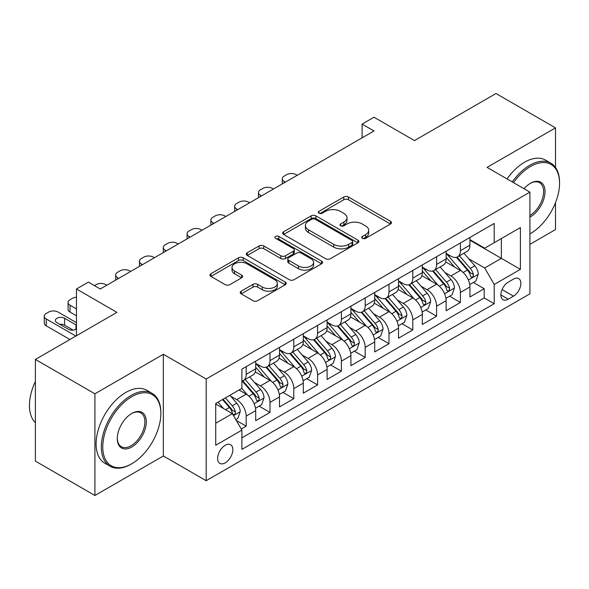 <?xml version="1.0" encoding="UTF-8"?>
<svg xmlns="http://www.w3.org/2000/svg" width="589" height="589" viewBox="0 0 589 589"><rect width="100%" height="100%" fill="white"/><g stroke="black" fill="none" stroke-linecap="round" stroke-linejoin="round"><path stroke-width="0.88" d="M362.404 238.331A2.312 1.333 0 0 0 365.681 238.331L390.5 223.997A3.306 1.907 0 0 0 391.471 222.649A3.306 1.907 0 0 0 390.5 221.302L348.445 197.02A3.306 1.907 0 0 0 343.77 197.02L318.951 211.355A2.312 1.333 0 0 0 318.274 212.298A2.312 1.333 0 0 0 318.951 213.24A2.312 1.333 0 0 0 322.22 213.24L325.43 211.385A10.573 6.104 0 0 1 340.383 211.385L343.888 213.409A10.573 6.104 0 0 1 346.987 217.724A10.573 6.104 0 0 1 343.888 222.046L340.678 223.901A2.312 1.333 0 0 0 340 224.843A2.312 1.333 0 0 0 340.678 225.786A2.312 1.333 0 0 0 343.947 225.786L347.164 223.93A10.573 6.104 0 0 1 362.117 223.93L365.622 225.955A10.573 6.104 0 0 1 368.714 230.27A10.573 6.104 0 0 1 365.622 234.591L362.404 236.439A2.312 1.333 0 0 0 361.727 237.389A2.312 1.333 0 0 0 362.404 238.331L362.404 236.439M225.234 462.851A10.771 6.221 120 0 0 232.272 453.353A10.771 6.221 120 0 0 230.616 444.724A10.771 6.221 120 0 0 225.234 445.255A10.771 6.221 120 0 0 218.195 454.752A10.771 6.221 120 0 0 219.844 463.381A10.771 6.221 120 0 0 225.234 462.851M241.203 291.18A3.306 1.907 0 0 0 240.238 292.527A3.306 1.907 0 0 0 241.203 293.874L253.005 300.684A3.306 1.907 0 0 0 257.673 300.684L285.245 284.767A3.306 1.907 0 0 0 286.21 283.419A3.306 1.907 0 0 0 285.245 282.072L243.191 257.791A3.306 1.907 0 0 0 238.516 257.791L210.943 273.708A3.306 1.907 0 0 0 209.978 275.056A3.306 1.907 0 0 0 210.943 276.403L225.197 284.634A3.306 1.907 0 0 0 229.872 284.634L241.667 277.824A3.306 1.907 0 0 0 242.639 276.469A3.306 1.907 0 0 0 241.667 275.122L234.599 271.043A8.842 5.102 0 0 1 232.014 267.435A8.842 5.102 0 0 1 237.47 262.723A8.842 5.102 0 0 1 247.1 263.828L274.791 279.812A8.842 5.102 0 0 1 277.375 283.419A8.842 5.102 0 0 1 271.919 288.131A8.842 5.102 0 0 1 262.289 287.027L257.673 284.362A3.306 1.907 0 0 0 253.005 284.362L241.203 291.18L241.203 293.874M555.501 167.467L555.501 127.872L495.997 93.511L414.472 140.58L374 117.218L362.102 124.088L374 130.964L100.263 289L88.365 282.131L76.46 289L76.46 335.73M94.91 393.791L94.91 495.489L163.344 455.974L163.344 354.283L94.91 393.791L35.399 359.437L116.924 312.361L76.46 289M163.344 354.283L206.187 379.014L529.916 192.117L529.916 293.815L206.187 480.712L206.187 379.014M555.501 127.872L487.066 167.379L529.916 192.117M325.665 258.733A3.306 1.907 0 0 0 330.341 258.733L357.906 242.815A3.306 1.907 0 0 0 358.878 241.468A3.306 1.907 0 0 0 357.906 240.121L315.851 215.839A3.306 1.907 0 0 0 311.176 215.839L283.611 231.757A3.306 1.907 0 0 0 282.639 233.104A3.306 1.907 0 0 0 283.611 234.451L325.665 258.733M276.477 238.832A2.312 1.333 0 0 1 278.818 239.156L278.818 236.41L321.579 261.096A3.306 1.907 0 0 1 322.544 262.444A3.306 1.907 0 0 1 321.579 263.791L294.007 279.709A3.306 1.907 0 0 1 289.332 279.709L247.277 255.427L247.277 252.733A3.306 1.907 0 0 0 246.312 254.08A3.306 1.907 0 0 0 247.277 255.427M247.277 252.733L259.079 245.922A3.306 1.907 0 0 1 263.747 245.922L280.806 255.766A3.306 1.907 0 0 0 285.481 255.766L293.307 251.245A3.306 1.907 0 0 0 294.272 249.898A3.306 1.907 0 0 0 293.307 248.551L275.549 238.295A2.312 1.333 0 0 1 274.872 237.352A2.312 1.333 0 0 1 276.3 236.123A2.312 1.333 0 0 1 278.818 236.41M94.91 495.489L35.399 461.128L35.399 359.437M529.916 244.339L555.501 229.563L555.501 202.66M241.24 429.006L246.18 426.156L236.299 420.45M230.682 396.183L236.66 399.629A13.466 7.775 60 0 1 246.18 416.121L255.7 410.629L255.7 420.656L269.983 412.41L259.153 406.16M254.485 382.438L260.463 385.891A13.466 7.775 60 0 1 269.983 402.383L279.503 396.883L279.503 406.918L293.786 398.672L282.956 392.414M278.288 368.699L284.266 372.145A13.466 7.775 60 0 1 293.786 388.637L303.306 383.144L303.306 393.172L317.589 384.926L306.759 378.675M302.091 354.953L308.069 358.406A13.466 7.775 60 0 1 317.589 374.898L327.109 369.399L327.109 379.434L341.392 371.188L330.562 364.93M325.894 341.208L331.872 344.661A13.466 7.775 60 0 1 341.392 361.153L350.911 355.653L350.911 365.688L365.195 357.442L354.364 351.191M349.697 327.469L355.675 330.915A13.466 7.775 60 0 1 365.195 347.407L374.714 341.914L374.714 351.942L388.998 343.696L378.167 337.445M373.5 313.723L379.478 317.176A13.466 7.775 60 0 1 388.998 333.668L398.517 328.169L398.517 338.204L412.801 329.958L401.97 323.707M397.303 299.985L403.281 303.431A13.466 7.775 60 0 1 412.801 319.923L422.32 314.43L422.32 324.458L436.604 316.212L425.773 309.961M421.106 286.239L427.084 289.692A13.466 7.775 60 0 1 436.604 306.184L446.131 300.684L446.131 310.72L460.407 302.474L460.407 292.438A13.466 7.775 -120 0 0 450.887 275.947L444.909 272.493M449.576 296.215L460.407 302.474M255.7 410.629A13.466 7.775 -120 0 0 246.18 394.137L239.038 390.014M279.503 396.883A13.466 7.775 -120 0 0 269.983 380.391L255.265 371.895M303.306 383.144A13.466 7.775 -120 0 0 293.786 366.652L279.068 358.149M327.109 369.399A13.466 7.775 -120 0 0 317.589 352.907L302.871 344.41M350.911 355.653A13.466 7.775 -120 0 0 341.392 339.161L326.674 330.665M374.714 341.914A13.466 7.775 -120 0 0 365.195 325.422L350.477 316.919M398.517 328.169A13.466 7.775 -120 0 0 388.998 311.677L374.28 303.18M422.32 314.43A13.466 7.775 -120 0 0 412.801 297.938L398.083 289.435M446.131 300.684A13.466 7.775 -120 0 0 436.604 284.192L421.886 275.696M513.49 279.105L508.255 282.131A10.433 6.023 120 0 0 501.438 291.327A10.433 6.023 120 0 0 503.035 299.691A10.433 6.023 120 0 0 508.255 299.175L513.49 296.149A10.433 6.023 120 0 0 520.308 286.953A10.433 6.023 120 0 0 518.71 278.59A10.433 6.023 120 0 0 513.49 279.105M215.714 423.27L232.375 413.647L241.895 430.139L241.895 449.378L494.208 303.71L494.208 284.465L484.688 267.98L468.711 258.755M241.895 430.139L215.714 445.255L215.714 403.48L241.895 388.365L241.895 369.119L494.208 223.452L494.208 242.69L520.396 227.575L520.396 269.35L494.208 284.465M255.7 363.354L260.463 366.1A13.466 7.775 60 0 0 267.192 366.763L276.712 361.271A13.466 7.775 -120 0 0 279.503 355.108L279.503 347.407M279.503 349.608L284.266 352.355A13.466 7.775 60 0 0 290.995 353.025L300.515 347.525A13.466 7.775 -120 0 0 303.306 341.362L303.306 333.668M303.306 335.863L308.069 338.616A13.466 7.775 60 0 0 314.798 339.279L324.318 333.786A13.466 7.775 -120 0 0 327.109 327.617L327.109 319.923M327.109 322.124L331.872 324.87A13.466 7.775 60 0 0 338.601 325.54L348.128 320.041A13.466 7.775 -120 0 0 350.911 313.878L350.911 306.184M350.911 308.378L355.675 311.132A13.466 7.775 60 0 0 362.404 311.795L371.931 306.295A13.466 7.775 -120 0 0 374.714 300.132L374.714 292.438M374.714 294.64L379.478 297.386A13.466 7.775 60 0 0 386.207 298.056L395.734 292.556A13.466 7.775 -120 0 0 398.517 286.394L398.517 278.693M398.517 280.894L403.281 283.64A13.466 7.775 60 0 0 410.01 284.31L419.537 278.811A13.466 7.775 -120 0 0 422.32 272.648L422.32 264.954M422.32 267.148L427.084 269.902A13.466 7.775 60 0 0 433.821 270.565L443.34 265.072A13.466 7.775 -120 0 0 446.131 258.91L446.131 251.208M241.895 437.841L484.21 297.938L484.21 288.728L469.934 296.974L469.934 286.939A13.466 7.775 -120 0 0 460.407 270.447L445.689 261.95M446.131 253.41L450.887 256.156A13.466 7.775 -120 0 0 457.624 256.826A13.466 7.775 -120 0 0 460.407 250.664L460.407 242.962M457.624 256.826L467.143 251.326A13.466 7.775 -120 0 0 469.934 245.164L469.934 237.47M246.18 366.645L246.18 374.346A13.466 7.775 60 0 1 243.39 380.509A13.466 7.775 60 0 1 241.895 381.054M243.39 380.509L252.909 375.009A13.466 7.775 -120 0 0 255.7 368.847L255.7 361.153M269.983 352.907L269.983 360.601A13.466 7.775 60 0 1 267.192 366.763M293.786 339.161L293.786 346.862A13.466 7.775 60 0 1 290.995 353.025M317.589 325.422L317.589 333.116A13.466 7.775 60 0 1 314.798 339.279M341.392 311.677L341.392 319.371A13.466 7.775 60 0 1 338.601 325.54M365.195 297.938L365.195 305.632A13.466 7.775 60 0 1 362.404 311.795M388.998 284.192L388.998 291.886A13.466 7.775 60 0 1 386.207 298.056M412.801 270.447L412.801 278.148A13.466 7.775 60 0 1 410.01 284.31M436.604 256.708L436.604 264.402A13.466 7.775 60 0 1 433.821 270.565M436.604 306.184L436.604 316.212M412.801 319.923L412.801 329.958M388.998 333.668L388.998 343.696M365.195 347.407L365.195 357.442M341.392 361.153L341.392 371.188M317.589 374.898L317.589 384.926M293.786 388.637L293.786 398.672M269.983 402.383L269.983 412.41M246.18 416.121L246.18 426.156M232.375 413.647L215.714 404.032M484.688 267.98L501.349 258.357L501.349 238.567L520.396 227.575M469.934 240.216L520.396 269.35M469.934 239.664L484.688 248.19L494.208 242.69M163.344 455.974L206.187 480.712M362.102 124.088L362.102 137.833M473.379 282.477L484.21 288.728M484.21 297.938L494.208 303.71M363.332 238.655L365.622 237.338A10.573 6.104 0 0 0 368.714 233.023L368.714 230.27M346.987 217.724L346.987 220.477A10.573 6.104 0 0 1 343.888 224.792L341.605 226.11M390.455 224.026L348.445 199.767A3.306 1.907 0 0 0 343.77 199.767L319.871 213.564M357.862 242.845L315.851 218.585A3.306 1.907 0 0 0 311.176 218.585L283.655 234.481M352.067 242.41A2.312 1.333 0 0 0 352.745 241.468A2.312 1.333 0 0 0 352.067 240.526L315.152 219.211A2.312 1.333 0 0 0 311.883 219.211L308.496 221.169A10.573 6.104 0 0 0 305.397 225.484A10.573 6.104 0 0 0 308.496 229.798L333.727 244.369A10.573 6.104 0 0 0 348.681 244.369L352.067 242.41L352.067 245.164A2.312 1.333 0 0 0 352.745 244.214L352.745 241.468M305.397 225.484L305.397 228.23A10.573 6.104 0 0 0 308.496 232.545L308.496 229.798M352.067 245.164L348.681 247.115A10.573 6.104 0 0 1 333.727 247.115L308.496 232.545M247.321 255.457L259.079 248.668L259.079 245.922M294.272 249.898L294.272 252.644A3.306 1.907 0 0 1 293.307 253.999L285.481 258.512A3.306 1.907 0 0 1 280.806 258.512L263.747 248.668A3.306 1.907 0 0 0 259.079 248.668M278.818 239.156L321.535 263.82M298.505 265.985A8.842 5.102 0 0 0 308.135 267.089A8.842 5.102 0 0 0 313.591 262.377A8.842 5.102 0 0 0 311.007 258.77L301.251 253.137A3.306 1.907 0 0 0 296.576 253.137L288.75 257.658A3.306 1.907 0 0 0 287.785 259.005A3.306 1.907 0 0 0 288.75 260.353L298.505 265.985L298.505 268.731A8.842 5.102 0 0 0 308.135 269.843A8.842 5.102 0 0 0 313.591 265.124L313.591 262.377M287.785 259.005L287.785 261.752A3.306 1.907 0 0 0 288.75 263.099L288.75 260.353M298.505 268.731L288.75 263.099M277.375 283.419L277.375 286.166A8.842 5.102 0 0 1 271.919 290.885A8.842 5.102 0 0 1 262.289 289.773L257.673 287.115A3.306 1.907 0 0 0 253.005 287.115L241.247 293.896M232.014 267.435L232.014 270.182A8.842 5.102 0 0 0 234.599 273.789L234.599 271.043M241.623 277.846L234.599 273.789M285.201 284.796L243.191 260.537A3.306 1.907 0 0 0 238.516 260.537L210.987 276.432M469.727 284.583L475.883 281.034L478.261 274.157A8.923 5.154 -120 0 0 474.786 265.786L463.911 253.189M285.334 182.156L284.266 181.537A6.729 3.887 0 0 1 282.293 178.784A6.729 3.887 0 0 1 284.266 176.037L286.644 174.661A6.729 3.887 0 0 1 296.164 174.661L297.239 175.279M461.732 271.323L448.833 256.384A25.754 14.865 -120 0 0 446.131 253.557M454.656 267.134L447.441 258.777A21.373 12.34 -120 0 0 446.131 257.341M456.409 257.312L467.408 270.042A8.923 5.154 60 0 1 470.589 276.189L471.237 277.25L472.444 277.08L473.247 276.094L473.446 274.54A8.923 5.154 -120 0 0 470.265 268.393L459.391 255.803M457.057 257.099L468.873 270.785A4.543 2.621 60 0 1 470.022 272.56L473.446 274.54M529.916 233.885A41.068 23.715 120 0 0 530.512 233.553L530.512 233.553A41.068 23.715 120 0 0 559.55 183.253A41.068 23.715 120 0 0 530.512 166.488A41.068 23.715 120 0 0 513.512 182.649M530.512 233.553L529.916 233.892L530.512 233.553M512.283 181.935A42.077 24.296 -60 0 1 529.798 165.251A42.077 24.296 -60 0 1 550.833 163.168A42.077 24.296 -60 0 1 559.55 182.428L559.55 183.253M524.048 188.73A20.534 11.854 -60 0 1 530.512 183.253A20.534 11.854 -60 0 1 545.031 191.639A20.534 11.854 -60 0 1 530.512 216.789A20.534 11.854 -60 0 1 529.916 217.113M507.048 178.916A42.077 24.296 -60 0 1 524.556 162.225A42.077 24.296 -60 0 1 545.598 160.142L550.833 163.168M529.916 215.478A19.525 11.272 120 0 0 542.572 198.265A19.525 11.272 120 0 0 539.561 182.7A19.525 11.272 120 0 0 530.152 183.466M131.089 464.154L131.803 463.742A41.068 23.715 120 0 0 160.841 413.441A41.068 23.715 120 0 0 131.803 396.677A41.068 23.715 120 0 0 102.766 446.977A41.068 23.715 120 0 0 131.803 463.742L131.089 464.154A42.077 24.296 -60 0 1 110.055 466.238A42.077 24.296 -60 0 1 103.598 432.517A42.077 24.296 -60 0 1 131.089 395.44A42.077 24.296 -60 0 1 152.131 393.356A42.077 24.296 -60 0 1 160.841 412.617L160.841 413.441M131.803 446.977A20.534 11.854 -60 0 1 117.285 438.591A20.534 11.854 -60 0 1 131.803 413.441L131.803 413.441A20.534 11.854 -60 0 1 146.322 421.827A20.534 11.854 -60 0 1 131.803 446.977M117.292 438.172A19.525 11.272 120 0 0 121.327 446.705A19.525 11.272 120 0 0 131.089 445.74A19.525 11.272 120 0 0 143.849 428.534A19.525 11.272 120 0 0 140.852 412.889A19.525 11.272 120 0 0 131.443 413.655M110.055 466.238L104.813 463.212A42.077 24.296 -60 0 1 98.363 429.499A42.077 24.296 -60 0 1 125.855 392.414A42.077 24.296 -60 0 1 146.889 390.33L152.131 393.356M35.399 422.652A42.077 24.296 -60 0 1 35.399 381.422M445.925 298.328L452.08 294.772L454.458 287.903A8.923 5.154 -120 0 0 450.983 279.525L440.108 266.935M261.531 195.894L260.463 195.276A6.729 3.887 0 0 1 258.49 192.529A6.729 3.887 0 0 1 260.463 189.783L262.841 188.406A6.729 3.887 0 0 1 272.361 188.406L273.436 189.025M437.929 285.061L425.03 270.13A25.754 14.865 -120 0 0 422.32 267.296M430.853 280.872L423.638 272.523A21.373 12.34 -120 0 0 422.32 271.087M432.606 271.05L443.605 283.788A8.923 5.154 60 0 1 446.786 289.935L447.434 290.988L448.641 290.819L449.444 289.84L449.643 288.286A8.923 5.154 -120 0 0 446.462 282.138L435.588 269.548M433.254 270.844L445.07 284.531A4.543 2.621 60 0 1 446.219 286.306L449.643 288.286M422.122 312.067L428.277 308.518L430.655 301.649A8.923 5.154 -120 0 0 427.18 293.27L416.305 280.681M237.728 209.64L236.66 209.021A6.729 3.887 0 0 1 234.687 206.275A6.729 3.887 0 0 1 236.66 203.522L239.038 202.152A6.729 3.887 0 0 1 248.558 202.152L249.633 202.771M414.126 298.807L401.227 283.876A25.754 14.865 -120 0 0 398.517 281.041M407.051 294.618L399.835 286.261A21.373 12.34 -120 0 0 398.517 284.826M408.803 284.796L419.802 297.533A8.923 5.154 60 0 1 422.983 303.674L423.631 304.734L424.838 304.565L425.641 303.585L425.84 302.024A8.923 5.154 -120 0 0 422.659 295.884L411.785 283.287M409.451 284.583L421.268 298.27A4.543 2.621 60 0 1 422.416 300.051L425.84 302.024M398.319 325.813L404.474 322.264L406.852 315.387A8.923 5.154 -120 0 0 403.377 307.016L392.502 294.419M213.925 223.378L212.857 222.76A6.729 3.887 0 0 1 210.884 220.014A6.729 3.887 0 0 1 212.857 217.267L215.235 215.891A6.729 3.887 0 0 1 224.755 215.891L225.83 216.509M390.323 312.545L377.424 297.614A25.754 14.865 -120 0 0 374.714 294.787M383.248 308.356L376.032 300.007A21.373 12.34 -120 0 0 374.714 298.571M385 298.535L395.999 311.272A8.923 5.154 60 0 1 399.18 317.419L399.828 318.472L401.035 318.303L401.838 317.324L402.037 315.77A8.923 5.154 -120 0 0 398.856 309.623L387.982 297.033M385.648 298.328L397.465 312.015A4.543 2.621 60 0 1 398.613 313.79L402.037 315.77M374.516 339.551L380.671 336.002L383.049 329.133A8.923 5.154 -120 0 0 379.574 320.755L368.699 308.165M190.122 237.124L189.054 236.506A6.729 3.887 0 0 1 187.081 233.759A6.729 3.887 0 0 1 189.054 231.006L191.432 229.636A6.729 3.887 0 0 1 200.952 229.636L202.02 230.255M366.52 326.291L353.621 311.36A25.754 14.865 -120 0 0 350.911 308.526M359.445 322.102L352.229 313.746A21.373 12.34 -120 0 0 350.911 312.31M361.197 312.28L372.196 325.018A8.923 5.154 60 0 1 375.377 331.158L376.025 332.218L377.232 332.049L378.035 331.07L378.234 329.509A8.923 5.154 -120 0 0 375.053 323.368L364.179 310.771M361.837 312.074L373.662 325.754A4.543 2.621 60 0 1 374.803 327.536L378.234 329.509M350.713 353.297L356.868 349.748L359.246 342.872A8.923 5.154 -120 0 0 355.771 334.5L344.896 321.903M166.319 250.87L165.251 250.251A6.729 3.887 0 0 1 163.278 247.498A6.729 3.887 0 0 1 165.251 244.752L167.629 243.375A6.729 3.887 0 0 1 177.149 243.375L178.217 243.993M342.717 340.037L329.818 325.099A25.754 14.865 -120 0 0 327.109 322.271M335.642 335.84L328.426 327.491A21.373 12.34 -120 0 0 327.109 326.056M337.394 326.019L348.393 338.756A8.923 5.154 60 0 1 351.574 344.904L352.222 345.964L353.429 345.795L354.232 344.808L354.431 343.254A8.923 5.154 -120 0 0 351.25 337.107L340.368 324.517M338.034 325.813L349.859 339.5A4.543 2.621 60 0 1 351 341.274L354.431 343.254M326.91 367.043L333.065 363.487L335.443 356.617A8.923 5.154 -120 0 0 331.968 348.239L321.093 335.649M142.516 264.608L141.441 263.99A6.729 3.887 0 0 1 139.475 261.244A6.729 3.887 0 0 1 141.441 258.497L143.826 257.121A6.729 3.887 0 0 1 153.346 257.121L154.414 257.739M318.914 353.775L306.015 338.844A25.754 14.865 -120 0 0 303.306 336.01M311.839 349.586L304.623 341.237A21.373 12.34 -120 0 0 303.306 339.801M313.591 339.765L324.591 352.502A8.923 5.154 60 0 1 327.771 358.649L328.419 359.702L329.619 359.533L330.429 358.554L330.628 357A8.923 5.154 -120 0 0 327.447 350.853L316.565 338.263M314.231 339.558L326.056 353.245A4.543 2.621 60 0 1 327.197 355.02L330.628 357M303.107 380.781L309.254 377.232L311.64 370.356A8.923 5.154 -120 0 0 308.165 361.985L297.29 349.395M118.713 278.354L117.638 277.736A6.729 3.887 0 0 1 115.672 274.982A6.729 3.887 0 0 1 117.638 272.236L120.023 270.866A6.729 3.887 0 0 1 129.543 270.866L130.611 271.477M295.111 367.521L282.212 352.59A25.754 14.865 -120 0 0 279.503 349.756M288.036 363.332L280.82 354.976A21.373 12.34 -120 0 0 279.503 353.54M289.781 353.51L300.788 366.24A8.923 5.154 60 0 1 303.968 372.388L304.616 373.448L305.816 373.279L306.626 372.3L306.825 370.739A8.923 5.154 -120 0 0 303.644 364.591L292.762 352.001M290.429 353.297L302.253 366.984A4.543 2.621 60 0 1 303.394 368.766L306.825 370.739M279.304 394.527L285.451 390.971L287.837 384.102A8.923 5.154 -120 0 0 284.362 375.723L273.487 363.133M94.431 285.636L96.221 284.605A6.729 3.887 0 0 1 105.74 284.605L106.808 285.223M271.308 381.26L258.409 366.329A25.754 14.865 -120 0 0 255.7 363.501M264.233 377.07L257.018 368.721A21.373 12.34 -120 0 0 255.7 367.286M265.978 367.249L276.985 379.986A8.923 5.154 60 0 1 280.165 386.134L280.813 387.187L282.013 387.017L282.823 386.038L283.014 384.484A8.923 5.154 -120 0 0 279.841 378.337L268.959 365.747M266.626 367.043L278.45 380.73A4.543 2.621 60 0 1 279.591 382.504L283.014 384.484M255.501 408.265L261.649 404.717L264.034 397.847A8.923 5.154 -120 0 0 260.559 389.469L249.684 376.879M247.505 395.005L241.807 388.416M76.46 308.93L70.032 305.22L70.032 312.089A6.729 3.887 180 0 1 68.066 309.343L68.066 302.474A6.729 3.887 0 0 0 70.032 305.22M76.46 315.8L70.032 312.089M240.43 390.816L239.502 389.741M242.175 380.995L253.174 393.732A8.923 5.154 60 0 1 256.355 399.872L257.01 400.932L258.21 400.763L259.02 399.784L259.212 398.223A8.923 5.154 -120 0 0 256.031 392.083L245.157 379.485M242.823 380.788L254.647 394.468A4.543 2.621 60 0 1 255.788 396.25L259.212 398.223M76.46 297.231A6.729 3.887 0 0 0 72.418 298.351L70.032 299.72A6.729 3.887 0 0 0 68.066 302.474M235.828 419.626L237.846 418.462L240.224 411.586A8.923 5.154 -120 0 0 236.756 403.215L229.909 395.285M75.863 336.069L46.229 318.966A6.729 3.887 0 0 1 44.256 316.212A6.729 3.887 0 0 1 46.229 313.466L48.615 312.089A6.729 3.887 0 0 1 58.134 312.089L76.46 322.676M223.518 408.538L218.004 402.154M69.914 339.507L46.229 325.835A6.729 3.887 180 0 1 44.256 323.089L44.256 316.212M216.627 404.555L215.714 403.502M73.183 330.127L64.562 325.15A5.389 3.107 0 0 0 59.747 324.289M222.524 399.541L229.371 407.47A8.923 5.154 60 0 1 232.552 413.618L233.207 414.678L234.407 414.501L235.217 413.522L235.409 411.969A8.923 5.154 -120 0 0 232.228 405.821L225.381 397.892M223.076 399.224L230.844 408.214A4.543 2.621 60 0 1 231.985 409.988L235.409 411.969M76.46 325.187A5.389 3.107 0 0 0 75.988 324.87L64.562 318.274A5.389 3.107 0 0 0 58.694 317.604A5.389 3.107 0 0 0 55.366 320.475A5.389 3.107 0 0 0 56.942 322.676L68.368 329.273A5.389 3.107 0 0 0 76.46 328.957M236.66 399.629L246.18 394.137M260.463 385.891L269.983 380.391M284.266 372.145L293.786 366.652M308.069 358.406L317.589 352.907M331.872 344.661L341.392 339.161M355.675 330.915L365.195 325.422M379.478 317.176L388.998 311.677M403.281 303.431L412.801 297.938M427.084 289.692L436.604 284.192M450.887 275.947L460.407 270.447M460.407 250.664L469.934 245.164M246.18 374.346L255.7 368.847M269.983 360.601L279.503 355.108M293.786 346.862L303.306 341.362M317.589 333.116L327.109 327.617M341.392 319.371L350.911 313.878M365.195 305.632L374.714 300.132M388.998 291.886L398.517 286.394M412.801 278.148L422.32 272.648M436.604 264.402L446.131 258.91M460.407 292.438L469.934 286.939M502.078 289.56L513.49 296.149M500.878 294.912L508.255 299.175M365.622 237.338L365.622 234.591M340.678 225.786L340.678 223.901M343.888 224.792L343.888 222.046M318.951 213.24L318.951 211.355M343.77 199.767L343.77 197.02M348.445 199.767L348.445 197.02M390.5 223.997L390.5 221.302M283.611 234.451L283.611 231.757M311.176 218.585L311.176 215.839M315.851 218.585L315.851 215.839M357.906 242.815L357.906 240.121M333.727 247.115L333.727 244.369M348.681 247.115L348.681 244.369M263.747 248.668L263.747 245.922M280.806 258.512L280.806 255.766M285.481 258.512L285.481 255.766M293.307 253.999L293.307 251.245M321.579 263.791L321.579 261.096M253.005 287.115L253.005 284.362M257.673 287.115L257.673 284.362M262.289 289.773L262.289 287.027M241.667 277.824L241.667 275.122M210.943 276.403L210.943 273.708M238.516 260.537L238.516 257.791M243.191 260.537L243.191 257.791M285.245 284.767L285.245 282.072M284.266 181.537L284.266 182.774M468.373 280.011L478.202 274.334M448.833 256.384L450.062 255.678M470.265 268.393L474.786 265.786M463.153 272.501L467.408 270.042M260.463 195.276L260.463 196.512M444.57 293.749L454.399 288.073M425.03 270.13L426.259 269.423M446.462 282.138L450.983 279.525M439.35 286.247L443.605 283.788M236.66 209.021L236.66 210.258M420.767 307.495L430.596 301.818M401.227 283.876L402.456 283.162M422.659 295.884L427.18 293.27M415.547 299.985L419.802 297.533M212.857 222.76L212.857 223.997M396.957 321.241L406.793 315.564M377.424 297.614L378.653 296.908M398.856 309.623L403.377 307.016M391.744 313.731L395.999 311.272M189.054 236.506L189.054 237.742M373.154 334.979L382.99 329.303M353.621 311.36L354.843 310.653M375.053 323.368L379.574 320.755M367.941 327.469L372.196 325.018M165.251 250.251L165.251 251.481M349.351 348.725L359.187 343.048M329.818 325.099L331.04 324.392M351.25 337.107L355.771 334.5M344.138 341.215L348.393 338.756M141.441 263.99L141.441 265.227M325.548 362.463L335.384 356.787M306.015 338.844L307.237 338.138M327.447 350.853L331.968 348.239M320.335 354.961L324.591 352.502M117.638 277.736L117.638 278.972M301.745 376.209L311.581 370.533M282.212 352.59L283.434 351.876M303.644 364.591L308.165 361.985M296.532 368.699L300.788 366.24M277.942 389.955L287.778 384.271M258.409 366.329L259.631 365.622M279.841 378.337L284.362 375.723M272.729 382.445L276.985 379.986M254.139 403.693L263.975 398.017M256.031 392.083L260.559 389.469M248.926 396.183L253.174 393.732M46.229 318.966L46.229 325.835M233.502 415.606L240.172 411.763M232.228 405.821L236.756 403.215M225.521 409.694L229.371 407.47M64.562 325.15L64.562 318.274M75.988 329.273L75.988 324.87M282.293 178.784L282.293 183.908M258.49 192.529L258.49 197.654M234.687 206.275L234.687 211.392M210.884 220.014L210.884 225.138M187.081 233.759L187.081 238.884M163.278 247.498L163.278 252.622M139.475 261.244L139.475 266.368M115.672 274.982L115.672 280.106"/></g></svg>
